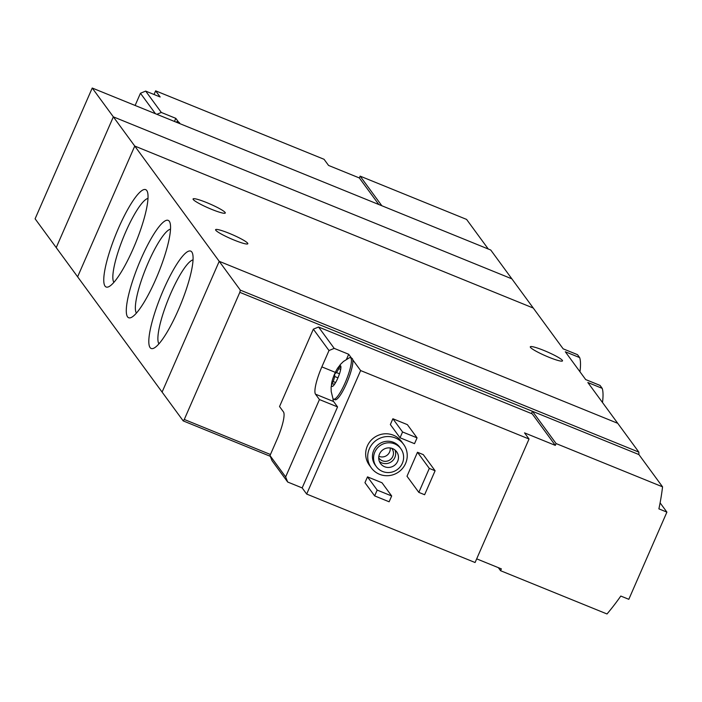 <?xml version="1.0" encoding="UTF-8"?>
<svg xmlns="http://www.w3.org/2000/svg" width="702" height="702" viewBox="0 0 702 702"><rect width="100%" height="100%" fill="white"/><g stroke="black" fill="none" stroke-linecap="round" stroke-linejoin="round"><path stroke-width="1.05" d="M579.975 371.779A72.288 14.795 -67.9 0 0 579.668 357.608L565.312 351.772L585.696 379.589L600.052 385.424A72.288 14.795 -67.9 0 0 599.78 385.293A72.288 14.795 -67.9 0 0 599.499 385.196M579.668 357.608L577.527 354.685L563.171 348.85L511.872 278.843L113.347 116.848L56.221 247.613L35.1 218.796L92.234 88.031L113.347 116.848L56.221 247.613L162.092 392.085L219.217 261.32L617.742 423.315L638.855 452.132L638.908 454.563L662.556 486.837A239.645 232.722 143.8 0 1 658.888 508.871L666.9 512.127L628.817 599.306L620.796 596.051A239.645 232.722 143.8 0 1 607.011 613.969L500.57 570.7L501.36 568.883L476.684 558.853M577.527 354.685A72.288 14.795 -67.9 0 0 577.255 354.554A72.288 14.795 -67.9 0 0 576.974 354.457M602.5 402.518A72.288 14.795 -67.9 0 0 602.193 388.346L587.837 382.511L617.742 423.315L219.217 261.32L240.338 290.137L239.821 292.339L532.458 411.293L531.467 413.566M146.771 190.54A52.553 10.758 -67.9 0 0 115.093 236.355A52.553 10.758 -67.9 0 0 108.626 286.785A52.553 10.758 -67.9 0 0 135.855 242.383A52.553 10.758 -67.9 0 0 147.323 191.567A52.553 10.758 -67.9 0 0 146.771 190.54M169.296 221.279A52.553 10.758 -67.9 0 0 137.618 267.093A52.553 10.758 -67.9 0 0 131.151 317.523A52.553 10.758 -67.9 0 0 158.38 273.122A52.553 10.758 -67.9 0 0 169.849 222.306A52.553 10.758 -67.9 0 0 169.296 221.279M191.821 252.018A52.553 10.758 -67.9 0 0 160.144 297.832A52.553 10.758 -67.9 0 0 153.677 348.262A52.553 10.758 -67.9 0 0 180.905 303.861A52.553 10.758 -67.9 0 0 192.374 253.045A52.553 10.758 -67.9 0 0 191.821 252.018M92.234 88.031L490.751 250.026L511.872 278.843L113.347 116.848L134.749 146.051L533.266 308.046L134.749 146.051L77.615 276.816L134.749 146.051L219.217 261.32L162.092 392.085L183.204 420.902L270.288 456.3M602.193 388.346L600.052 385.424M229.229 233.336A17.576 2.15 -156.4 0 1 247.815 243.752A17.576 2.15 -156.4 0 1 234.187 240.102A17.576 2.15 -156.4 0 1 215.602 229.686A17.576 2.15 -156.4 0 1 229.229 233.336M206.704 202.597A17.576 2.15 -156.4 0 1 225.289 213.013A17.576 2.15 -156.4 0 1 211.662 209.363A17.576 2.15 -156.4 0 1 193.076 198.947A17.576 2.15 -156.4 0 1 206.704 202.597M543.918 350.465A17.576 2.15 -156.4 0 1 562.504 360.881A17.576 2.15 -156.4 0 1 548.876 357.23A17.576 2.15 -156.4 0 1 530.291 346.814A17.576 2.15 -156.4 0 1 543.918 350.465M193.05 259.889A45.709 9.354 -67.9 0 0 168.48 298.806A45.709 9.354 -67.9 0 0 158.933 343.831M170.525 229.15A45.709 9.354 -67.9 0 0 145.955 268.067A45.709 9.354 -67.9 0 0 136.407 313.092M147.999 198.412A45.709 9.354 -67.9 0 0 123.429 237.329A45.709 9.354 -67.9 0 0 113.882 282.353M340.268 367.392L339.268 366.181A11.179 2.29 -67.9 0 0 336.802 369.559A11.179 2.29 -67.9 0 0 334.635 373.912A11.179 2.29 -67.9 0 0 332.099 381.142A11.179 2.29 -67.9 0 0 331.572 383.801A11.179 2.29 -67.9 0 0 333.055 386.039A11.179 2.29 -67.9 0 0 333.152 385.951A11.179 2.29 -67.9 0 0 337.785 378.22A11.179 2.29 -67.9 0 0 340.847 368.331A11.179 2.29 -67.9 0 0 340.9 366.725A11.179 2.29 -67.9 0 0 340.654 365.891A11.179 2.29 -67.9 0 0 339.268 366.181L338.873 368.647L336.512 372.578L334.635 373.912L334.784 376.535L333.222 381.572L331.572 383.801L331.87 384.389M334.705 384.047L331.572 383.801M333.696 385.372L333.152 385.951M313.338 329.177L279.536 406.546L283.476 411.925A24.763 5.072 -67.9 0 1 277.132 439.215L269.989 455.554L272.025 460.661L287.68 482.028L302.167 487.916L306.669 494.059L475.078 562.521L529.036 439.013L524.534 432.871L555.317 445.384L532.23 413.873L318.55 327.018L313.338 329.177L328.992 350.535L334.205 348.376L348.692 354.264L346.498 359.292M318.55 327.018L334.205 348.376M269.989 455.554L285.644 476.921L319.445 399.552L315.505 394.173L333.617 401.535A24.763 5.072 112.1 0 1 333.011 398.604M328.992 350.535L321.849 366.883A24.763 5.072 -67.9 0 0 315.505 394.173M287.68 482.028L285.644 476.921M529.036 439.013L360.626 370.559L352.773 359.845A22.367 4.581 112.1 0 1 346.323 383.959A22.367 4.581 112.1 0 1 335.029 399.728L333.582 399.14A22.367 4.581 -67.9 0 0 345.709 381.44A22.367 4.581 -67.9 0 0 350.895 358.081A22.367 4.581 -67.9 0 0 350.43 357.704A22.367 4.581 -67.9 0 0 349.368 357.792L343.436 361.486L340.452 364.399L336.802 369.559M351.535 358.152L348.692 354.264M371.358 467.936L369.331 465.163A19.972 19.393 -36.2 0 1 370.103 441.426A19.972 19.393 -36.2 0 1 393.374 435.205A19.972 19.393 -36.2 0 1 401.553 441.558L403.58 444.322A19.972 19.393 -36.2 0 1 398.929 471.77A19.972 19.393 -36.2 0 1 371.358 467.936A19.972 19.393 -36.2 0 1 372.13 444.199A19.972 19.393 -36.2 0 1 395.401 437.969A19.972 19.393 -36.2 0 1 403.58 444.322M367.497 476.869L381.985 482.757L391.672 495.972L389.127 501.781L374.64 495.893L364.952 482.678L367.497 476.869L377.185 490.084L391.672 495.972M392.883 418.752L407.371 424.64L417.058 437.855L414.522 443.664L400.035 437.776L390.347 424.561L392.883 418.752L402.571 431.967L417.058 437.855M417.479 452.272L423.271 454.624L435.1 470.761L424.622 494.734L418.831 492.383L407.002 476.246L417.479 452.272L429.308 468.409L435.1 470.761M360.626 370.559L306.669 494.059M498.332 567.655L500.57 570.7M555.317 445.384L556.116 443.567L662.556 486.837M638.908 454.563L532.458 411.293L556.116 443.567M270.454 454.501L184.284 419.471L183.204 420.902M638.855 452.132L240.338 290.137M184.284 419.471L239.821 292.339M394.621 443.866A15.181 14.742 -36.2 0 1 400.833 448.692A15.181 14.742 -36.2 0 1 397.306 469.559A15.181 14.742 -36.2 0 1 376.351 466.637A15.181 14.742 -36.2 0 1 376.939 448.596A15.181 14.742 -36.2 0 1 394.621 443.866M392.558 448.587A9.986 9.696 -36.2 0 1 394.322 465.487A9.986 9.696 -36.2 0 1 380.923 451.702A9.986 9.696 -36.2 0 1 392.558 448.587M376.351 466.637L375.228 465.101A15.181 14.742 -36.2 0 1 375.807 447.06A15.181 14.742 -36.2 0 1 393.497 442.33A15.181 14.742 -36.2 0 1 399.71 447.156L400.833 448.692M394.998 450.026A9.986 9.696 -36.2 0 1 379.378 461.468M391.646 448.262A8.038 7.81 -36.2 0 1 390.119 459.749A8.038 7.81 -36.2 0 1 378.711 457.748M390.198 447.955A8.038 7.81 -36.2 0 1 378.852 456.274M374.64 495.893L377.185 490.084M400.035 437.776L402.571 431.967M418.831 492.383L429.308 468.409M660.099 502.851L666.9 512.127M333.617 401.535L337.557 406.914L302.167 487.916M319.445 399.552L337.557 406.914M352.773 359.845A22.367 4.581 -67.9 0 0 352.343 358.669A22.367 4.581 -67.9 0 0 351.877 358.292L350.43 357.704M332.099 381.142L331.107 387.39L331.212 391.549L332.888 398.341A22.367 4.581 -67.9 0 0 333.582 399.14M155.458 113.733L140.453 93.261L135.117 105.467M156.871 114.303L161.32 112.46L145.665 91.093L140.453 93.261M378.817 204.519L359.345 177.957L328.562 165.444L324.052 159.293L155.642 90.839L160.153 96.981L145.665 91.093M161.32 112.46L175.807 118.348L174.447 121.455M178.65 122.236L175.807 118.348M488.285 249.026L466.584 219.41L360.135 176.141L359.345 177.957M154.045 94.507L155.642 90.839M381.844 205.756L360.135 176.141M179.835 123.64A22.367 4.581 -67.9 0 0 178.992 122.367L177.545 121.779A22.367 4.581 -67.9 0 0 176.483 121.876L176.018 122.087M178.387 123.052A22.367 4.581 -67.9 0 0 177.545 121.779M321.849 366.883L335.337 372.367M340.681 369.375L338.873 368.647M339.496 373.789L336.512 372.578M337.952 377.825L334.784 376.535M335.626 382.546L333.222 381.572M577.255 354.554L563.153 348.824M599.78 385.293L585.679 379.563"/></g></svg>
